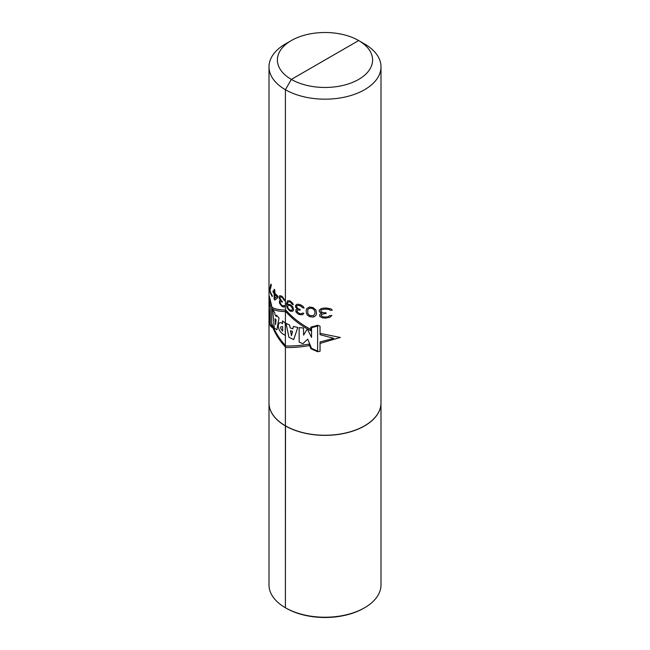 <?xml version="1.0" encoding="UTF-8"?>
<svg xmlns="http://www.w3.org/2000/svg" width="650" height="650" viewBox="0 0 650 650"><rect width="100%" height="100%" fill="white"/><g stroke="black" fill="none" stroke-linecap="round" stroke-linejoin="round"><path stroke-width="0.97" d="M269.002 66.844A55.998 32.329 180 0 0 303.566 96.712A55.998 32.329 180 0 0 364.601 89.7A55.998 32.329 0 0 0 380.998 66.844L380.998 402.919A55.998 32.329 0 0 1 364.601 425.782A55.998 32.329 180 0 1 303.566 432.786A55.998 32.329 180 0 1 269.002 402.919L269.002 66.844A55.998 32.329 180 0 1 285.399 43.981L291.338 40.552L285.399 43.981M380.998 66.844A55.998 32.329 0 0 0 364.601 43.981L358.662 40.552A47.604 27.479 0 0 0 291.338 40.552A47.604 27.479 180 0 0 291.338 79.414A47.604 27.479 180 0 0 358.662 79.414A47.604 27.479 0 0 0 358.662 40.552L291.338 79.414L285.399 89.7L285.399 425.782L285.399 89.7L285.399 425.782L285.399 89.7L291.338 79.414L285.399 89.7L291.338 79.414L325 59.979L291.338 79.414L358.662 40.552L364.601 43.981L358.662 40.552M364.553 425.807A55.859 32.248 0 0 1 364.496 425.839A55.859 32.248 180 0 1 285.447 425.807M380.998 402.976A55.998 32.329 0 0 1 380.998 403.033A55.998 32.329 0 0 1 364.601 425.896A55.998 32.329 180 0 1 303.566 432.9A55.998 32.329 180 0 1 269.002 403.033A55.998 32.329 180 0 1 269.002 402.976M285.399 607.766L286.195 608.221L285.399 607.766L286.195 608.221L285.399 607.758L285.399 425.896L285.399 607.766L285.504 425.839L285.399 607.766L286.195 608.221A54.884 31.688 180 0 0 363.805 608.221L364.601 607.766A55.998 32.329 0 0 0 364.601 607.758A55.998 32.329 180 0 1 285.399 607.758A55.998 32.329 180 0 1 269.002 584.903L269.002 403.033M363.805 608.221L364.601 607.758A55.998 32.329 0 0 0 380.998 584.903L380.998 403.033M269.815 317.931L269.002 309.627M269.002 302.616L269.864 305.386M310.814 329.371C301.145 324.391 292.809 317.964 285.821 310.099C279.533 309.969 274.918 309.034 271.993 307.296L269.344 296.164L269.141 300.56L269.864 306.589L269.002 303.924M271.993 325.626C274.918 333.418 279.524 340.689 285.813 347.441C292.492 347.742 300.398 347.108 309.53 345.548M320.052 333.369L340.316 337.464L320.052 343.395M317.614 326.081L317.614 351.024L311.561 348.384L307.686 339.113L302.876 343.728L299.146 342.079L299.146 327.641L303.566 328.023L303.566 335.132L307.263 328.973L311.561 337.374L311.561 327.681L317.614 326.081M297.781 327.429L293.694 339.625L288.917 337.228L286.057 323.351L289.632 325.089L290.152 327.892L292.809 328.811L293.426 326.43L297.781 327.429M291.452 335.701L292.549 331.459L290.485 330.688L291.452 335.701M285.269 322.944L285.269 335.376L282.652 333.848C276.055 329.03 277.883 319.426 282.506 323.733L282.506 320.962L285.269 322.944M282.652 326.625C279.947 326.446 279.947 327.941 282.652 331.094L282.652 326.625M279.021 317.972L276.892 329.851L274.243 327.917L272.659 309.278L274.852 312.983L274.958 314.779L276.266 316.566L276.461 315.177L279.021 317.972M276.055 319.946L275.104 318.768L275.6 324.683L276.055 319.946M269.368 301.535L269.368 297.107L271.7 307.109L271.7 326.479L270.246 324.976L270.246 306.085L269.368 301.535M269.002 308.401L270.181 325.593L271.993 327.397L271.993 323.976C274.918 331.809 279.524 339.129 285.821 345.922C292.338 346.223 300.04 345.637 308.929 344.167L310.944 348.757L317.623 351.723L320.052 351.211L320.052 341.981L333.71 338.309L320.052 334.677L320.052 326.219L317.623 325.284L310.814 327.137L310.814 330.761C301.145 325.829 292.817 319.459 285.821 311.642C279.533 311.488 274.918 310.521 271.993 308.75L271.993 307.279M321.108 308.636L319.118 310.237L319.442 311.959L321.783 313.129L319.776 314.324L319.776 316.444L322.473 317.834L324.943 318.077A55.998 32.329 0 0 0 325.666 318.077L329.842 317.322L331.858 315.494A55.998 32.329 180 0 1 329.842 315.616L327.909 316.761L326.032 317.013A55.998 32.329 180 0 1 324.586 317.013L322.822 316.777L321.108 315.656L321.783 314.405L324.586 313.609A55.998 32.329 0 0 0 326.032 313.601L326.032 312.756A55.998 32.329 180 0 1 324.586 312.756L322.473 312.512L320.775 311.179L321.108 309.912L324.228 309.14A55.998 32.329 0 0 0 326.406 309.132L329.062 309.481L330.241 310.277A55.998 32.329 0 0 0 332.272 310.148L331.045 308.953L326.771 308.059A55.998 32.329 180 0 1 323.871 308.067L321.108 308.636M316.558 313.666L315.933 309.993L312.91 307.523L309.457 307.019L306.719 308.644L306.183 310.237L306.451 313.276L307.255 314.925L309.457 316.599L312.91 317.102L314.405 316.648L315.933 315.315L316.558 313.666M296.822 304.322L295.466 305.557L295.693 307.336L297.277 308.945L295.912 309.757L295.912 311.886L297.741 313.779L299.382 314.494A55.998 32.329 0 0 0 299.861 314.641L302.567 314.73L303.834 313.341A55.998 32.329 180 0 1 302.567 313.032L301.324 313.771L300.105 313.641A55.998 32.329 180 0 1 299.146 313.365L296.822 311.342L297.741 309.944L299.146 309.961A55.998 32.329 0 0 0 300.105 310.237L300.105 309.384A55.998 32.329 180 0 1 299.146 309.108L297.741 308.457L296.595 306.8L296.822 305.598L298.911 305.419A55.998 32.329 0 0 0 300.341 305.841L302.819 307.775A55.998 32.329 0 0 0 304.086 308.076L303.322 306.621L300.584 304.842A55.998 32.329 180 0 1 298.675 304.281L296.822 304.322M315.014 313.308L313.503 315.689L309.741 315.575L307.799 313.536L307.799 309.489L309.741 308.132L312.618 308.555L314.706 310.505L315.014 313.308M293.28 304.736L292.435 302.9L290.371 301.153A55.998 32.329 180 0 1 289.575 300.787L287.625 300.674L286.496 303.477L287.056 307.824L289.575 310.789A55.998 32.329 0 0 0 290.574 311.252L292.646 311.285L293.711 309.798L292.646 306.605L290.574 304.866A55.998 32.329 180 0 1 289.575 304.403L287.438 304.403L287.82 302.258L289.372 301.754A55.998 32.329 0 0 0 290.574 302.307L292.224 304.306A55.998 32.329 0 0 0 293.28 304.736M287.625 306.418L288.202 305.435L289.372 305.37A55.998 32.329 0 0 0 290.777 306.02L292.646 308.734L292.012 310.172L290.777 310.277A55.998 32.329 180 0 1 289.372 309.627L288.202 308.417L287.625 306.418M279.589 295.734L279.289 298.472L280.361 300.373L279.443 300.934L279.443 303.062L281.791 306.312A55.998 32.329 0 0 0 282.124 306.54L283.985 307.125L284.863 305.955A55.998 32.329 180 0 1 283.985 305.419L283.124 305.939L282.287 305.589A55.998 32.329 180 0 1 281.629 305.134L280.053 302.689L280.361 301.649L281.629 301.73A55.998 32.329 0 0 0 282.287 302.185L282.287 301.34A55.998 32.329 180 0 1 281.629 300.885L279.898 298.098L280.053 296.944L281.466 297.148A55.998 32.329 0 0 0 282.449 297.83L284.156 300.211A55.998 32.329 0 0 0 285.041 300.739L282.62 296.879A55.998 32.329 180 0 1 281.312 295.969L279.589 295.734M274.836 300.121L277.981 297.562L277.981 296.286A55.998 32.329 180 0 1 274.836 293.101L274.836 290.119A55.998 32.329 180 0 1 274.137 289.274L274.137 292.256A55.998 32.329 180 0 1 273.049 290.794L273.049 292.077A55.998 32.329 0 0 0 274.137 293.532L274.137 299.276A55.998 32.329 0 0 0 274.836 300.121M277.006 296.668L274.836 298.415L274.836 294.377A55.998 32.329 0 0 0 277.006 296.668M269.636 289.559L269.636 290.623A55.998 32.329 0 0 0 272.252 296.611L272.252 295.547A55.998 32.329 180 0 1 269.953 290.623L271.367 285.041A55.998 32.329 180 0 1 270.887 284.066L269.636 289.559M269.019 281.32A55.998 32.329 0 0 0 269.002 282.368L269.002 285.131A55.998 32.329 180 0 1 269.019 283.871M269.011 285.147A55.998 32.329 0 0 0 269.002 285.992L269.002 275.982A55.998 32.329 180 0 1 269.019 274.934M269.027 275.787A55.998 32.329 0 0 0 269.002 277.257L269.002 281.515A55.998 32.329 180 0 1 269.027 280.044"/></g></svg>
